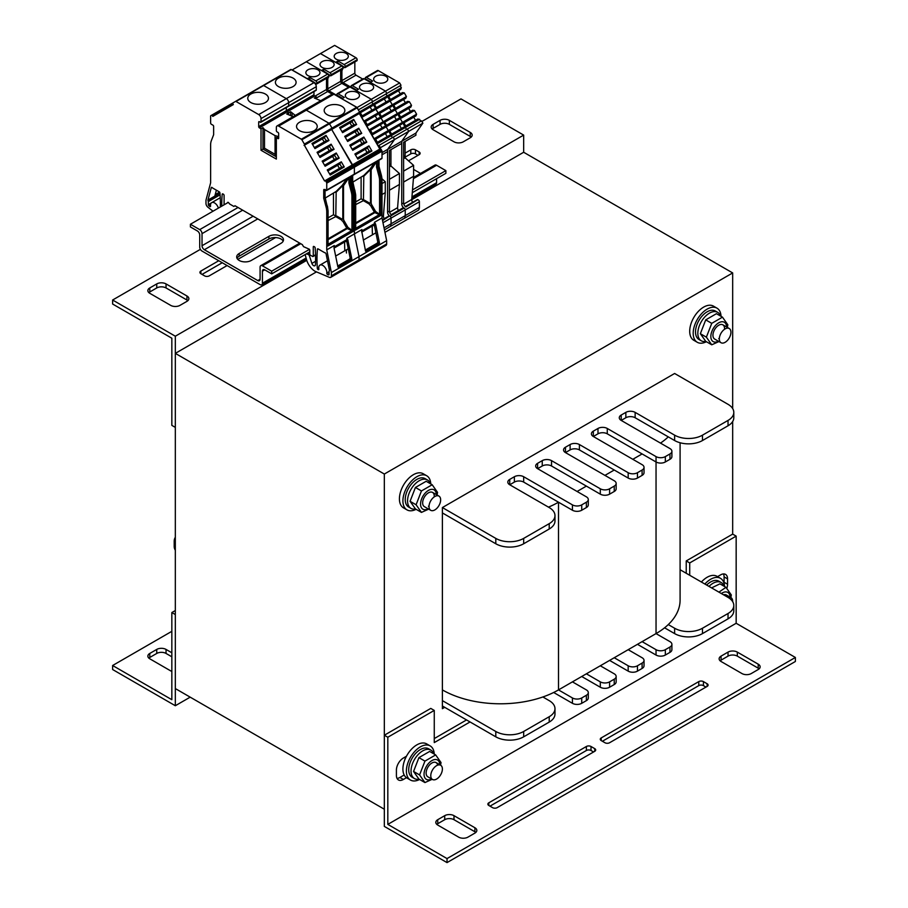 <?xml version="1.0" encoding="UTF-8"?>
<svg xmlns="http://www.w3.org/2000/svg" width="908" height="908" viewBox="0 0 908 908"><rect width="100%" height="100%" fill="white"/><g stroke="black" fill="none" stroke-linecap="round" stroke-linejoin="round"><path stroke-width="1.36" d="M689.717 575.275L689.717 562.937L736.161 536.129L732.677 534.108L732.677 421.528M732.677 408.577L732.677 272.933L384.334 474.044L384.334 809.232L175.323 688.57L175.323 353.371L316.29 271.991M404.684 760.132A13.132 7.582 -60 0 1 406.114 756.443M444.716 707.343L442.389 708.683L442.389 507.561L674.621 373.483L728.034 404.321A19.704 11.373 0 0 1 733.8 412.368A19.704 11.373 0 0 1 728.034 420.415L728.034 425.773A19.704 11.373 0 0 0 733.8 417.737L733.8 412.368M732.677 272.933L523.666 152.26L384.958 232.346M384.334 474.044L175.323 353.371M175.323 610.539L171.839 612.548L171.839 699.693L112.626 665.507L171.839 631.321M171.839 652.773L166.039 649.424A6.572 3.791 0 0 0 156.743 649.424L149.786 653.442A6.572 3.791 0 0 0 147.856 656.121A6.572 3.791 0 0 0 149.786 658.799L170.681 670.876A6.572 3.791 0 0 0 171.839 671.409M148.855 658.13A6.572 3.791 180 0 1 149.786 657.46L156.743 653.442A6.572 3.791 180 0 1 166.039 653.442L171.839 656.79M190.192 697.151L175.323 705.732L112.626 669.525L112.626 665.507M175.323 705.732L175.323 614.557L171.839 612.548M736.161 536.129L736.161 623.274L387.818 824.385L387.818 737.239L434.262 710.419L434.262 742.596L470.026 721.951M736.161 623.274L795.374 657.46L447.031 858.582L387.818 824.385M721.065 661.489L741.961 673.554A6.572 3.791 0 0 0 751.256 673.554L758.214 669.525A6.572 3.791 0 0 0 760.144 666.847A6.572 3.791 0 0 0 758.214 664.168L737.319 652.103A6.572 3.791 0 0 0 728.034 652.103L721.065 656.121A6.572 3.791 0 0 0 719.136 658.799A6.572 3.791 0 0 0 721.065 661.489M601.232 737.909A3.28 1.895 0 0 0 600.267 739.248A3.28 1.895 0 0 0 601.232 740.587L604.944 742.733A3.28 1.895 0 0 0 609.597 742.733L707.128 686.425A3.28 1.895 0 0 0 708.092 685.086A3.28 1.895 0 0 0 707.128 683.747L703.416 681.602A3.28 1.895 0 0 0 698.774 681.602L601.232 737.909L601.232 740.587M488.833 802.797A3.28 1.895 0 0 0 487.868 804.148A3.28 1.895 0 0 0 488.833 805.487L492.545 807.632A3.28 1.895 0 0 0 497.198 807.632L594.729 751.313A3.28 1.895 0 0 0 595.693 749.974A3.28 1.895 0 0 0 594.729 748.635L591.017 746.49A3.28 1.895 0 0 0 586.375 746.49L488.833 802.797L488.833 805.487M454 815.668A6.572 3.791 0 0 0 444.716 815.668L437.747 819.697A6.572 3.791 0 0 0 435.817 822.376A6.572 3.791 0 0 0 437.747 825.054L458.642 837.131A6.572 3.791 0 0 0 467.938 837.131L474.895 833.101A6.572 3.791 0 0 0 476.825 830.423A6.572 3.791 0 0 0 474.895 827.744L454 815.668L454 819.697L474.895 831.762A6.572 3.791 180 0 1 475.826 832.432M720.135 660.82A6.572 3.791 180 0 1 721.065 660.15L728.034 656.121A6.572 3.791 180 0 1 737.319 656.121L758.214 668.186A6.572 3.791 180 0 1 759.145 668.856M602.39 741.257L698.774 685.619A3.28 1.895 180 0 1 703.416 685.619L705.97 687.095M489.991 806.156L586.375 750.507A3.28 1.895 180 0 1 591.017 750.507L593.571 751.983M436.816 824.385A6.572 3.791 180 0 1 437.747 823.715L444.716 819.697A6.572 3.791 180 0 1 454 819.697M434.262 710.419L430.778 708.41L384.334 735.23L384.334 826.405L447.031 862.6L447.031 858.582M447.031 862.6L795.374 661.489L795.374 657.46M723.46 573.924A9.852 5.686 -60 0 1 724.085 576.886L724.085 582.244A9.852 5.686 -60 0 1 724.028 583.288M726.82 588.305A9.852 5.686 120 0 0 727.569 584.253L727.569 578.895A9.852 5.686 120 0 0 725.526 574.389A9.852 5.686 120 0 0 720.6 574.878L717.547 576.637M406.455 756.239L403.379 758.021A9.852 5.686 120 0 0 396.41 770.086L396.41 775.455A9.852 5.686 120 0 0 398.453 779.961A9.852 5.686 120 0 0 403.379 779.473L406.455 777.691M404.174 774.989L399.895 777.464A9.852 5.686 -60 0 1 397.023 778.406M466.542 719.942L434.262 738.579M732.677 534.108L686.232 560.928L689.717 562.937M686.232 560.928L686.232 573.266M384.334 735.23L387.818 737.239M112.626 304.032L171.839 338.219L171.839 425.375L175.323 427.384L175.323 336.21L112.626 300.015L112.626 304.032M432.174 129.061A6.572 3.791 180 0 1 433.105 128.391L440.062 124.373A6.572 3.791 180 0 1 449.358 124.373L470.253 136.438A6.572 3.791 180 0 1 471.184 137.108M405.116 157.152L410.802 153.872A3.28 1.895 180 0 1 415.455 153.872L418.009 155.347M202.03 274.409L222.233 262.741M148.855 292.637A6.572 3.791 180 0 1 149.786 291.967L156.743 287.95A6.572 3.791 180 0 1 166.039 287.95L186.934 300.015A6.572 3.791 180 0 1 187.865 300.684M433.105 129.731L454 141.807A6.572 3.791 0 0 0 463.284 141.807L470.253 137.778A6.572 3.791 0 0 0 472.183 135.099A6.572 3.791 0 0 0 470.253 132.42L449.358 120.355A6.572 3.791 0 0 0 440.062 120.355L433.105 124.373A6.572 3.791 0 0 0 431.175 127.052A6.572 3.791 0 0 0 433.105 129.731M408.498 160.829L419.167 154.678A3.28 1.895 0 0 0 420.132 153.338A3.28 1.895 0 0 0 419.167 151.988L415.455 149.843A3.28 1.895 0 0 0 410.802 149.843L405.116 153.134M218.749 260.732L200.872 271.049A3.28 1.895 0 0 0 199.908 272.389A3.28 1.895 0 0 0 200.872 273.728L204.584 275.873A3.28 1.895 0 0 0 209.226 275.873L227.113 265.556M237.782 259.393L275.578 237.578M186.934 301.354A6.572 3.791 0 0 0 188.864 298.675A6.572 3.791 0 0 0 186.934 295.985L166.039 283.92A6.572 3.791 0 0 0 156.743 283.92L149.786 287.95A6.572 3.791 0 0 0 147.856 290.628A6.572 3.791 0 0 0 149.786 293.307L170.681 305.372A6.572 3.791 0 0 0 179.966 305.372L186.934 301.354M112.626 300.015L200.384 249.337M421.891 121.456L460.969 98.893L523.666 135.099L411.744 199.715M306.734 260.346L175.323 336.21M523.666 135.099L523.666 152.26M416.102 509.309A19.704 11.373 -60 0 1 406.988 509.876L403.504 507.867A19.704 11.373 -60 0 1 403.504 485.11A19.704 11.373 -60 0 1 423.207 473.738L426.692 475.747A19.704 11.373 -60 0 1 430.755 483.93M406.988 509.876A19.704 11.373 -60 0 1 406.988 487.131A19.704 11.373 -60 0 1 426.692 475.747M419.587 779.473A19.704 11.373 -60 0 1 410.473 780.051L406.988 778.031A19.704 11.373 -60 0 1 406.988 755.286A19.704 11.373 -60 0 1 426.692 743.902L430.176 745.911A19.704 11.373 -60 0 1 434.24 754.094M410.473 780.051A19.704 11.373 -60 0 1 410.473 757.295A19.704 11.373 -60 0 1 430.176 745.911M706.39 341.714A19.704 11.373 -60 0 1 697.276 342.282L693.791 340.273A19.704 11.373 -60 0 1 693.791 317.516A19.704 11.373 -60 0 1 713.495 306.144L716.98 308.152A19.704 11.373 -60 0 1 721.043 316.336M697.276 342.282A19.704 11.373 -60 0 1 697.276 319.525A19.704 11.373 -60 0 1 716.98 308.152M701.396 582.017A19.704 11.373 -60 0 1 716.98 576.308L720.464 578.317A19.704 11.373 -60 0 1 724.527 586.5M704.88 584.026A19.704 11.373 -60 0 1 720.464 578.317M725.129 342.316A8.206 4.744 -60 0 1 721.02 342.725A8.206 4.744 -60 0 1 721.02 333.236A8.206 4.744 -60 0 1 729.237 328.503A8.206 4.744 -60 0 1 730.486 335.075A8.206 4.744 -60 0 1 725.129 342.316M434.841 496.506A8.206 4.744 120 0 0 429.473 503.736A8.206 4.744 120 0 0 430.733 510.319A8.206 4.744 120 0 0 438.95 505.574A8.206 4.744 120 0 0 438.95 496.097A8.206 4.744 120 0 0 434.841 496.506M436.578 779.075A8.206 4.744 -60 0 1 432.48 779.473A8.206 4.744 -60 0 1 432.48 769.995A8.206 4.744 -60 0 1 440.686 765.251A8.206 4.744 -60 0 1 441.946 771.834A8.206 4.744 -60 0 1 436.578 779.075M728.182 597.487A8.206 4.744 -60 0 1 730.974 597.657A8.206 4.744 -60 0 1 732.677 601.641M727.875 597.305A8.206 4.744 120 0 0 723.54 594.797M730.111 597.169A11.168 6.447 120 0 0 721.349 593.537M718.932 592.141L725.957 587.328L731.315 594.956L730.849 597.589M725.957 587.328L719.93 583.844L711.577 587.896M437.645 765.16A8.206 4.744 120 0 0 429.223 765.33A8.206 4.744 120 0 0 427.85 776.805L432.48 779.473M439.824 764.763A11.168 6.447 120 0 0 431.777 760.666A11.168 6.447 120 0 0 424.047 774.24A11.168 6.447 120 0 0 431.618 778.985M432.174 779.302L424.944 782.56L419.575 774.933L424.944 761.108L435.67 754.923L441.027 762.55L440.562 765.183M435.67 754.923L429.643 751.438L418.917 757.635L413.56 771.46L418.917 779.087L424.944 782.56M424.944 761.108L418.917 757.635M419.575 774.933L413.56 771.46M718.739 338.627A8.206 4.744 120 0 0 719.352 338.23M724.516 329.298A8.206 4.744 120 0 0 716.798 326.732A8.206 4.744 120 0 0 714.653 339.036M726.627 326.994A11.168 6.447 120 0 0 718.58 322.896A11.168 6.447 120 0 0 710.839 336.482A11.168 6.447 120 0 0 718.421 341.215M718.977 341.544L711.747 344.802L706.379 337.174L711.747 323.35L722.473 317.153L727.83 324.792L727.365 327.425M722.473 317.153L716.446 313.68L705.72 319.877L700.363 333.701L705.72 341.329L711.747 344.802M711.747 323.35L705.72 319.877M706.379 337.174L700.363 333.701M428.451 506.221A8.206 4.744 120 0 0 429.064 505.835M434.228 496.892A8.206 4.744 120 0 0 426.51 494.327A8.206 4.744 120 0 0 424.365 506.641M436.339 494.588A11.168 6.447 120 0 0 428.292 490.49A11.168 6.447 120 0 0 420.563 504.076A11.168 6.447 120 0 0 428.133 508.809M428.69 509.138L421.46 512.396L416.091 504.769L421.46 490.944L432.185 484.747L437.543 492.386L437.089 495.019M432.185 484.747L426.158 481.274L415.433 487.471L410.076 501.295L415.433 508.923L421.46 512.396M421.46 490.944L415.433 487.471M416.091 504.769L410.076 501.295M705.834 341.385A16.423 9.477 -60 0 1 701.237 340.784A16.423 9.477 -60 0 1 701.237 321.818A16.423 9.477 -60 0 1 717.66 312.341A16.423 9.477 -60 0 1 720.487 316.007M701.237 340.784L698.922 339.444A16.423 9.477 -60 0 1 698.922 320.479A16.423 9.477 -60 0 1 715.345 311.001L717.66 312.341M419.031 779.155A16.423 9.477 -60 0 1 414.434 778.542A16.423 9.477 -60 0 1 414.434 759.576A16.423 9.477 -60 0 1 430.857 750.099A16.423 9.477 -60 0 1 433.684 753.776M414.434 778.542L412.119 777.203A16.423 9.477 -60 0 1 412.119 758.237A16.423 9.477 -60 0 1 428.542 748.76L430.857 750.099M708.989 586.398A16.423 9.477 -60 0 1 721.145 582.505A16.423 9.477 -60 0 1 723.971 586.182M706.662 585.058A16.423 9.477 -60 0 1 718.818 581.165L721.145 582.505M415.546 508.979A16.423 9.477 -60 0 1 410.961 508.378A16.423 9.477 -60 0 1 410.961 489.412A16.423 9.477 -60 0 1 427.373 479.935A16.423 9.477 -60 0 1 430.199 483.601M410.961 508.378L408.634 507.039A16.423 9.477 -60 0 1 408.634 488.073A16.423 9.477 -60 0 1 425.058 478.595L427.373 479.935M577.079 491.478L586.375 486.109L600.302 494.156A6.572 3.791 0 0 0 609.597 494.156L614.239 491.478A6.572 3.791 0 0 0 616.157 488.788L616.157 483.431A6.572 3.791 0 0 0 614.239 480.752L565.468 452.593L570.111 449.914A6.572 3.791 180 0 1 579.406 449.914L628.177 478.062A6.572 3.791 0 0 0 637.461 478.062L642.104 475.383A6.572 3.791 0 0 0 644.033 472.705L644.033 467.336A6.572 3.791 0 0 0 642.104 464.658L593.333 436.498L597.986 433.82A6.572 3.791 180 0 1 607.27 433.82L656.041 461.979A6.572 3.791 0 0 0 665.326 461.979L669.968 459.3A6.572 3.791 0 0 0 671.897 456.611L671.897 451.253A6.572 3.791 0 0 0 669.968 448.575L621.208 420.415L625.85 417.737A6.572 3.791 180 0 1 635.135 417.737L674.621 440.528A19.704 11.373 0 0 0 702.486 440.528L728.034 425.773M442.389 507.561L495.802 538.399A19.704 11.373 0 0 0 523.666 538.399L549.215 523.655A19.704 11.373 0 0 0 554.981 515.608A19.704 11.373 0 0 0 549.215 507.561L509.74 484.77A6.572 3.791 180 0 1 507.81 482.091A6.572 3.791 180 0 1 509.74 479.401L514.382 476.723A6.572 3.791 180 0 1 523.666 476.723L572.437 504.882A6.572 3.791 0 0 0 581.722 504.882L586.375 502.203A6.572 3.791 0 0 0 588.293 499.514A6.572 3.791 0 0 0 586.375 496.835L537.604 468.676L542.246 465.997A6.572 3.791 180 0 1 551.531 465.997L586.375 486.109M604.944 475.383L614.239 470.026M632.819 459.3L642.104 453.932M660.502 443.104A82.106 47.398 0 0 0 668.277 436.861M548.466 507.129A82.106 47.398 0 0 0 558.499 502.203L572.437 510.239A6.572 3.791 0 0 0 581.722 510.239L586.375 507.561A6.572 3.791 0 0 0 588.293 504.882L588.293 499.514M509.74 479.401L509.74 484.77L514.382 482.091A6.572 3.791 180 0 1 523.666 482.091L558.499 502.203L558.499 689.91L572.437 697.957A6.572 3.791 0 0 0 581.722 697.957L586.375 695.267A6.572 3.791 0 0 0 588.293 692.588A6.572 3.791 0 0 0 586.375 689.91L572.437 681.863L586.375 673.815L600.302 681.863A6.572 3.791 0 0 0 609.597 681.863L614.239 679.184A6.572 3.791 0 0 0 616.157 676.505A6.572 3.791 0 0 0 614.239 673.815L600.302 665.78L614.239 657.732L628.177 665.78A6.572 3.791 0 0 0 637.461 665.78L642.104 663.09A6.572 3.791 0 0 0 644.033 660.411A6.572 3.791 0 0 0 642.104 657.732L628.177 649.685L642.104 641.638L656.041 649.685A6.572 3.791 0 0 0 665.326 649.685L669.968 647.007A6.572 3.791 0 0 0 671.897 644.328A6.572 3.791 0 0 0 669.968 641.638L656.041 633.602A82.106 47.398 0 0 0 668.277 624.579L674.621 628.234A19.704 11.373 0 0 0 702.486 628.234L728.034 613.49A19.704 11.373 0 0 0 733.8 605.443A19.704 11.373 0 0 0 728.034 597.396L680.092 569.725M442.389 700.635L495.802 731.473A19.704 11.373 0 0 0 523.666 731.473L549.215 716.718A19.704 11.373 0 0 0 554.981 708.683A19.704 11.373 0 0 0 549.215 700.635L542.87 696.969A82.106 47.398 180 0 1 442.389 689.91L442.389 512.929L495.802 543.767A19.704 11.373 0 0 0 523.666 543.767L549.215 529.012A19.704 11.373 0 0 0 554.981 520.965L554.981 515.608M621.208 415.047L621.208 420.415A6.572 3.791 180 0 1 619.279 417.737A6.572 3.791 180 0 1 621.208 415.047L625.85 412.368A6.572 3.791 180 0 1 635.135 412.368L674.621 435.159A19.704 11.373 0 0 0 702.486 435.159L728.034 420.415M593.333 431.141L593.333 436.498A6.572 3.791 180 0 1 591.414 433.82A6.572 3.791 180 0 1 593.333 431.141L597.986 428.462A6.572 3.791 180 0 1 607.27 428.462L656.041 456.611A6.572 3.791 0 0 0 665.326 456.611L669.968 453.932A6.572 3.791 0 0 0 671.897 451.253M565.468 447.224L565.468 452.593A6.572 3.791 180 0 1 563.55 449.914A6.572 3.791 180 0 1 565.468 447.224L570.111 444.545A6.572 3.791 180 0 1 579.406 444.545L628.177 472.705A6.572 3.791 0 0 0 637.461 472.705L642.104 470.026A6.572 3.791 0 0 0 644.033 467.336M537.604 463.318L537.604 468.676A6.572 3.791 180 0 1 535.675 465.997A6.572 3.791 180 0 1 537.604 463.318L542.246 460.64A6.572 3.791 180 0 1 551.531 460.64L600.302 488.788A6.572 3.791 0 0 0 609.597 488.788L614.239 486.109A6.572 3.791 0 0 0 616.157 483.431M656.041 456.611L656.041 633.591L642.104 641.638M542.87 696.969A82.106 47.398 0 0 0 558.499 689.91L572.437 681.863M600.302 665.78L586.375 673.815M628.177 649.685L614.239 657.732M680.092 442.752L680.092 600.075A82.106 47.398 180 0 1 668.277 624.579M175.323 537.298A19.704 11.373 0 0 0 174.2 541.089A19.704 11.373 0 0 0 175.323 544.879M664.577 627.803L674.621 633.602A19.704 11.373 0 0 0 702.486 633.602L728.034 618.847A19.704 11.373 0 0 0 733.8 610.8L733.8 605.443M637.461 644.328L656.041 655.054A6.572 3.791 0 0 0 665.326 655.054L669.968 652.364A6.572 3.791 0 0 0 671.897 649.685L671.897 644.328M609.597 660.411L628.177 671.137A6.572 3.791 0 0 0 637.461 671.137L642.104 668.458A6.572 3.791 0 0 0 644.033 665.78L644.033 660.411M581.722 676.505L600.302 687.231A6.572 3.791 0 0 0 609.597 687.231L614.239 684.541A6.572 3.791 0 0 0 616.157 681.863L616.157 676.505M553.676 692.486L572.437 703.314A6.572 3.791 0 0 0 581.722 703.314L586.375 700.635A6.572 3.791 0 0 0 588.293 697.957L588.293 692.588M442.389 705.993L495.802 736.831A19.704 11.373 0 0 0 523.666 736.831L549.215 722.087A19.704 11.373 0 0 0 554.981 714.04L554.981 708.683M174.2 541.089L174.2 546.446A19.704 11.373 0 0 0 175.323 550.237M283.171 241.153A8.535 4.926 0 0 0 268.916 239.008L239.19 256.169A8.535 4.926 0 0 0 237.011 258.315M239.19 253.491L268.916 236.33A8.535 4.926 180 0 1 278.223 235.263A8.535 4.926 180 0 1 283.489 239.814A8.535 4.926 180 0 1 280.992 243.299L251.266 260.46A8.535 4.926 180 0 1 241.959 261.527A8.535 4.926 180 0 1 236.693 256.975A8.535 4.926 180 0 1 239.19 253.491L239.19 256.169M260.085 279.233L260.085 267.168A3.28 1.895 60 0 1 260.766 265.658A3.28 1.895 60 0 1 262.412 265.817L271.696 271.186L271.696 273.864L264.739 269.846A3.28 1.895 -120 0 0 263.093 269.687A3.28 1.895 -120 0 0 262.412 271.186L262.412 283.251A3.28 1.895 60 0 1 261.731 284.76A3.28 1.895 60 0 1 260.085 284.59L202.03 251.073A3.28 1.895 60 0 1 199.715 247.055L199.715 234.99A3.28 1.895 -120 0 0 197.388 230.961L190.419 226.943L190.419 224.253L199.715 229.622A3.28 1.895 60 0 1 202.03 233.64L202.03 245.716A3.28 1.895 -120 0 0 204.357 249.734L257.77 280.572A3.28 1.895 -120 0 0 259.404 280.731A3.28 1.895 -120 0 0 260.085 279.233L257.77 280.572M413.594 169.421L420.529 173.428M190.419 224.253L227.579 202.802A0.987 0.568 -120 0 1 228.623 202.711L229.667 204.016L233.844 206.422L235.013 205.753L302.353 244.638L303.51 246.647L308.743 248.974A0.987 0.568 60 0 1 309.787 250.268L309.787 254.024A0.987 0.568 60 0 0 310.479 255.227L312.568 256.442A0.987 0.568 -120 0 0 313.271 256.033L313.271 246.919A0.987 0.568 60 0 1 313.964 246.511L314.474 246.806A0.987 0.568 60 0 1 315.167 247.941A131.365 75.841 60 0 1 315.428 264.671A2.622 1.521 60 0 1 314.894 265.749A2.622 1.521 60 0 1 311.887 263.411L309.435 255.92A1.646 0.953 -120 0 0 308.084 254.41L306.257 253.922M436.578 178.672L436.578 182.701A3.28 1.895 60 0 1 435.908 184.199L411.869 198.08M271.696 273.864L309.787 251.879M412.289 192.7L445.873 173.314L445.873 170.625L412.516 189.886M271.696 271.186L309.446 249.394M413.492 177.48L434.943 165.097A3.28 1.895 60 0 1 436.578 165.267L445.873 170.625M292.024 70.007L334.632 45.4L356.004 57.737A1.646 0.953 60 0 1 357.162 59.746L357.162 60.28A0.987 0.568 60 0 1 356.957 60.734L345.006 67.635L342.929 67.43M362.712 79.041L356.004 75.16A1.646 0.953 60 0 1 354.835 73.151L354.835 61.96M377.422 142.318L389.43 135.383L391.234 135.667L392.381 137.664L371.849 102.105L372.677 101.639L371.327 99.301L356.163 90.539L358.49 89.2L352.281 85.624A1.646 0.953 -120 0 0 351.464 85.545L363.302 78.701A1.646 0.953 60 0 1 364.131 78.78L385.491 91.118L370.328 82.367L372.655 81.028L366.446 77.441A1.646 0.953 -120 0 0 365.629 77.362L377.467 70.529A1.646 0.953 60 0 1 378.296 70.608L399.656 82.946L401.007 85.273L386.842 93.456L385.491 91.118L399.656 82.946M388.669 96.384L400.678 89.449L401.336 87.747L400.19 85.749L386.025 93.933L386.842 93.456L385.491 91.118L371.327 99.301L349.966 86.964L338.116 93.796A1.646 0.953 -120 0 0 337.299 93.717A1.646 0.953 -120 0 0 336.959 94.477L336.959 95.011A0.987 0.568 -120 0 0 336.97 95.136L342.588 98.382M400.269 93.853L398.464 90.732M393.766 105.192L405.774 98.268L406.421 96.554L404.287 92.866L402.482 92.582L390.485 99.505M405.354 102.672L403.549 99.54M398.85 114.011L410.859 107.087L411.517 105.373L409.383 101.673L407.579 101.39L395.57 108.324M410.45 111.491L408.645 108.358M403.946 122.83L415.955 115.895L416.602 114.192L414.468 110.492L412.663 110.209L400.666 117.143M415.535 120.31L413.73 117.177M420.71 121.309L419.564 119.311L417.759 119.027L405.751 125.962M422.878 123.159L421.528 120.832L407.363 129.004L408.714 131.342L422.878 123.159L415.909 133.079L401.745 141.251L408.714 131.342L407.363 129.004L393.198 137.187L394.549 139.526L408.714 131.342L401.745 141.251L387.58 149.434L394.549 139.526L393.198 137.187L378.216 145.836L359.489 113.409M417.169 199.839A0.987 0.568 60 0 1 417.85 199.635L405.933 206.967A3.28 1.895 60 0 1 403.606 202.938L403.606 142.34L415.909 135.235L415.909 133.079M412.607 202.314A3.28 1.895 60 0 1 411.755 199.499L413.594 176.288L413.594 165.347L405.116 157.822L405.116 141.466M418.35 199.919A1.476 0.851 60 0 1 419.394 201.735L419.394 207.444A6.572 3.791 60 0 1 418.043 210.452L403.867 218.635A6.572 3.791 60 0 1 402.914 218.93M384.039 227.863L405.229 215.627A6.572 3.791 60 0 1 403.867 218.635A6.572 3.791 60 0 0 405.229 215.627L405.229 209.918L419.394 201.735M404.071 208.034A3.28 1.895 60 0 1 401.745 204.016L401.745 141.251L401.745 143.407L389.441 150.512L389.441 211.121A3.28 1.895 60 0 0 391.768 215.139L390.02 216.286A1.476 0.851 60 0 1 391.064 218.09L391.064 223.799A6.572 3.791 60 0 1 389.702 226.807A6.572 3.791 60 0 0 391.064 223.799L391.064 218.09A1.476 0.851 60 0 0 390.02 216.286L404.185 208.102A1.476 0.851 60 0 1 405.229 209.918A1.476 0.851 60 0 0 404.185 208.102L391.405 214.901M391.586 134.134L403.595 127.211L405.399 127.495L406.546 129.481L386.025 93.933L358.331 109.913L357.162 107.473L371.327 99.301L372.677 101.639L386.842 93.456M292.138 69.939L307.301 78.69L309.628 77.35L315.825 80.925L327.663 74.093L306.302 61.755L321.466 70.518L323.793 69.167L329.99 72.753L341.828 65.909L320.467 53.583L335.631 62.334L337.958 60.995L344.155 64.57L356.004 57.737M385.73 82.004A7.06 4.075 0 0 0 387.795 79.121A7.06 4.075 0 0 0 380.736 75.046A7.06 4.075 0 0 0 373.676 79.121A7.06 4.075 0 0 0 378.034 82.889A7.06 4.075 0 0 0 385.73 82.004M346.243 59.213A7.06 4.075 0 0 0 348.309 56.33A7.06 4.075 0 0 0 341.249 52.255A7.06 4.075 0 0 0 334.189 56.33A7.06 4.075 0 0 0 338.548 60.098A7.06 4.075 0 0 0 346.243 59.213M365.629 77.362A1.646 0.953 -120 0 0 365.288 78.111L365.288 78.656A0.987 0.568 -120 0 0 365.3 78.78L370.918 82.026M356.004 75.16L343.065 82.628L351.146 87.304M343.065 82.628A1.646 0.953 60 0 1 341.907 80.619L341.907 71.233L340.67 70.529M337.367 63.333L337.958 60.995M338.003 63.696L337.958 62.992L345.006 67.635M345.312 67.237A0.987 0.568 60 0 0 345.312 67.124L345.312 66.579A1.646 0.953 -120 0 0 344.155 64.57M342.327 69.178L341.907 71.233M342.849 67.181L343.53 67.079M365.3 78.78L365.459 79.552M404.287 92.866L391.053 100.504L388.102 95.385L401.336 87.747M419.564 119.311L406.33 126.95L403.368 121.831L416.602 114.192M414.468 110.492L401.234 118.131L398.283 113.023L411.517 105.373M409.383 101.673L396.149 109.323L393.187 104.204L406.421 96.554M413.594 176.288L403.606 182.054M413.594 165.347L403.606 171.113M403.606 157.027L405.104 157.833L403.606 158.696M404.741 157.459L403.606 155.416M341.828 65.909A1.646 0.953 60 0 1 342.997 67.93L342.997 68.463A0.987 0.568 60 0 1 342.793 68.917L330.841 75.807L328.764 75.602M348.547 87.225L341.828 83.343A1.646 0.953 60 0 1 340.67 81.334L340.67 70.132M374.505 104.556L386.513 97.621L387.171 95.919L386.025 93.933M386.104 102.037L384.3 98.904M379.601 113.375L391.598 106.44L392.256 104.738L390.122 101.038L388.318 100.754L376.309 107.689M391.189 110.855L389.384 107.723M384.686 122.194L396.694 115.259L397.352 113.557L395.218 109.857L393.414 109.573L381.405 116.508M396.285 119.674L394.481 116.542M389.782 131.013L401.779 124.078L402.437 122.376L400.303 118.676L398.499 118.392L386.49 125.315M401.37 128.482L399.565 125.361M389.441 165.211L390.939 166.005L390.951 149.65M389.441 166.868L390.939 166.005L399.429 173.519L389.441 179.285M398.442 210.497A3.28 1.895 60 0 1 397.591 207.682L399.429 184.46L399.429 173.519M403.004 208.023A0.987 0.568 60 0 1 403.674 207.807M419.394 207.444L405.229 215.627L405.229 209.918L382.994 222.755M384.447 229.849L389.702 226.807A6.572 3.791 60 0 1 388.749 227.102M389.907 216.218A3.28 1.895 60 0 1 387.58 212.188L387.58 149.434L394.549 139.526L380.384 147.698L379.033 145.359M371.554 90.176A7.06 4.075 0 0 0 373.631 87.304A7.06 4.075 0 0 0 366.571 83.218A7.06 4.075 0 0 0 359.5 87.304A7.06 4.075 0 0 0 363.858 91.061A7.06 4.075 0 0 0 371.554 90.176M332.078 67.385A7.06 4.075 0 0 0 334.144 64.502A7.06 4.075 0 0 0 327.084 60.427A7.06 4.075 0 0 0 320.025 64.502A7.06 4.075 0 0 0 324.383 68.27A7.06 4.075 0 0 0 332.078 67.385M351.464 85.545A1.646 0.953 -120 0 0 351.124 86.294L351.124 86.828A0.987 0.568 -120 0 0 351.135 86.952L356.753 90.198M341.828 83.343L328.9 90.811L336.981 95.476M328.9 90.811A1.646 0.953 60 0 1 327.743 88.802L327.743 79.416L326.505 78.701M323.203 71.516L323.793 69.167M323.838 71.88L323.793 71.176L330.841 75.807M331.148 75.421A0.987 0.568 60 0 0 331.148 75.296L331.148 74.762A1.646 0.953 -120 0 0 329.99 72.753M328.163 77.362L327.743 79.416M328.673 75.353L329.366 75.251M351.135 86.952L351.294 87.736M390.122 101.038L376.888 108.676L373.937 103.557L387.171 95.919M405.399 127.495L392.165 135.133L389.203 130.014L402.437 122.376M400.303 118.676L387.069 126.314L384.118 121.195L397.352 113.557M395.218 109.857L381.984 117.495L379.022 112.376L392.256 104.738M399.429 184.46L389.441 190.226M390.576 165.642L389.441 163.599M327.663 74.093A1.646 0.953 60 0 1 328.832 76.102L328.832 76.635A0.987 0.568 60 0 1 328.628 77.089L316.676 83.99L314.997 83.547M332.158 94.114L327.663 91.526A1.646 0.953 60 0 1 326.505 89.506L326.505 78.315M337.299 93.717L349.137 86.884A1.646 0.953 60 0 1 349.966 86.964M360.34 112.74L372.348 105.805L373.006 104.102L371.849 102.105M371.94 110.209L370.135 107.087M365.436 121.558L377.433 114.624L378.091 112.921L375.957 109.221L374.153 108.937L362.144 115.861M377.024 119.027L375.22 115.906M370.521 130.366L382.529 123.443L383.187 121.729L381.054 118.04L379.249 117.756L367.241 124.68M382.12 127.846L380.316 124.714M375.617 139.185L387.614 132.262L388.272 130.548L386.138 126.848L384.334 126.564L372.325 133.499M387.205 136.665L385.401 133.533M382.007 154.803L387.58 151.591L387.58 149.434L382.007 152.646M381.962 178.774L385.264 181.702L382.007 183.575M384.277 218.68A3.28 1.895 60 0 1 383.426 215.854L385.264 192.644L385.264 181.702M388.84 216.195A0.987 0.568 60 0 1 389.509 215.991L382.438 220.077M382.552 220.599L389.509 215.991M379.658 148.742L380.384 147.698M341.998 98.858L357.162 107.473M341.998 98.722L344.314 97.383L338.116 93.796M357.389 98.359A7.06 4.075 0 0 0 359.466 95.476A7.06 4.075 0 0 0 352.395 91.402A7.06 4.075 0 0 0 345.335 95.476A7.06 4.075 0 0 0 349.694 99.244A7.06 4.075 0 0 0 357.389 98.359M317.914 75.568A7.06 4.075 0 0 0 319.979 72.685A7.06 4.075 0 0 0 312.919 68.611A7.06 4.075 0 0 0 305.86 72.685A7.06 4.075 0 0 0 310.218 76.454A7.06 4.075 0 0 0 317.914 75.568M308.913 79.756L309.628 79.348L309.628 77.35M309.673 80.199L309.628 79.348L316.676 83.99M316.971 83.593A0.987 0.568 60 0 0 316.983 83.479L316.983 82.946A1.646 0.953 -120 0 0 315.825 80.925M336.97 95.136L337.288 96.135M358.512 109.811L372.677 101.639M375.957 109.221L362.723 116.86L359.772 111.741L373.006 104.102M391.234 135.667L377.989 143.305L375.038 138.198L388.272 130.548M386.138 126.848L372.904 134.498L369.953 129.379L383.187 121.729M381.054 118.04L367.808 125.679L364.857 120.56L378.091 112.921M385.264 192.644L382.007 194.516M352.894 182.077L363.813 175.448L363.427 200.123L361.112 198.784L355.709 201.905M361.112 198.784L361.112 177.332M290.776 69.519L263.138 85.477A0.987 0.568 60 0 1 263.626 85.522A0.987 0.568 -120 0 0 263.138 85.477L290.776 69.519A0.987 0.568 60 0 1 291.264 69.564L313.964 82.673A3.28 1.895 60 0 1 316.29 86.691L316.29 89.915A0.987 0.568 60 0 1 316.086 90.369L288.449 106.315A0.987 0.568 -120 0 0 288.653 105.873L288.653 102.649A3.28 1.895 -120 0 0 286.326 98.632A3.28 1.895 60 0 1 288.653 102.649L288.653 105.873A0.987 0.568 60 0 1 288.449 106.315A0.987 0.568 -120 0 1 287.961 106.27M313.964 91.583L313.964 94.738A0.987 0.568 -120 0 0 314.667 95.942L316.29 96.884L316.29 98.552M381.156 149.434A0.987 0.568 60 0 0 380.168 148.867L324.565 180.964L304.373 145.223A0.987 0.568 -120 0 0 304.373 144.088L301.865 139.741A0.987 0.568 -120 0 0 301.365 139.219L329.002 123.261A0.987 0.568 60 0 1 329.502 123.783L332.01 128.13A0.987 0.568 60 0 1 332.01 129.265A0.987 0.568 -120 0 0 332.01 128.13L329.502 123.783A0.987 0.568 -120 0 0 329.002 123.261L306.302 110.163A3.28 1.895 -120 0 0 304.657 109.993L332.294 94.046A3.28 1.895 60 0 1 333.94 94.205L356.64 107.314A0.987 0.568 60 0 1 357.128 107.825L359.647 112.172A0.987 0.568 60 0 1 359.647 113.318L331.681 129.458L352.531 164.825A0.987 0.568 60 0 1 353.518 165.392L354.165 166.516L353.518 165.392A0.987 0.568 -120 0 0 352.531 164.825L324.894 180.783A0.987 0.568 -120 0 1 325.881 181.35L326.539 182.474L354.165 166.516A0.987 0.568 60 0 1 354.37 167.208A0.987 0.568 -120 0 0 354.165 166.516L381.803 150.569L381.156 149.434L325.881 181.35M304.044 145.416L359.318 113.5L379.839 149.06M381.803 150.569A0.987 0.568 60 0 1 382.007 151.25L382.007 158.162A0.987 0.568 60 0 1 381.803 158.605L354.165 174.563A0.987 0.568 -120 0 0 354.37 174.109L354.37 167.208L354.37 174.109A0.987 0.568 60 0 1 354.165 174.563L326.539 190.521A0.987 0.568 -120 0 0 326.744 190.067L326.744 183.166A0.987 0.568 -120 0 0 326.539 182.474M378.988 160.239L378.988 166.334L381.303 175.028A16.423 9.477 60 0 1 382.007 180.022L382.007 217.954L386.649 240.654L386.649 243.946A3.28 1.895 60 0 1 385.968 245.444L358.342 261.402A3.28 1.895 -120 0 0 359.023 259.904A3.28 1.895 60 0 1 358.342 261.402L330.705 277.36A3.28 1.895 -120 0 0 331.386 275.85L331.386 272.559L386.649 240.654M363.302 240.087L375.186 233.231A5.743 3.314 60 0 1 375.935 232.97M372.473 234.797A131.365 75.841 60 0 1 372.257 226.035M293.091 116.678L286.678 113.977L288.653 112.842L288.653 114.51L288.653 112.842L287.03 111.9A0.987 0.568 60 0 1 286.326 110.697L286.326 107.541L286.326 110.697A0.987 0.568 -120 0 0 287.03 111.9L288.653 112.842L290.628 111.695L295.293 115.407M316.29 96.884L314.316 98.03L320.728 100.72M278.438 86.566A10.34 5.97 180 0 1 275.408 82.333A10.34 5.97 180 0 1 285.748 76.363A10.34 5.97 180 0 1 296.099 82.333A10.34 5.97 180 0 1 289.709 87.86A10.34 5.97 180 0 1 278.438 86.566M291.264 69.564L263.626 85.522L286.326 98.632L258.701 114.578L235.989 101.48A0.987 0.568 -120 0 0 235.501 101.424L232.993 102.876A0.987 0.568 -120 0 0 232.993 104.011L233.322 104.579L212.79 116.428L212.461 115.861A0.987 0.568 -120 0 0 211.485 115.293L232.981 102.888M346.481 253.026A5.743 3.314 60 0 1 347.548 249.178A5.743 3.314 60 0 1 348.297 248.928A5.743 3.314 60 0 0 347.548 249.178L348.275 248.769M365.334 250.041L376.99 243.321A0.987 0.568 60 0 1 376.99 243.321L377.807 242.277A0.987 0.692 105 0 0 377.785 241.993A1.975 1.135 60 0 1 378.182 242.164L379.101 242.697A1.975 1.135 60 0 1 379.465 242.958L379.079 244.888L366.537 252.129L365.527 251.005L361.634 230.836L361.917 229.554L361.917 230.893L374.459 223.652L374.459 222.312L382.007 217.954M372.904 225.286L374.459 225.786A0.987 0.568 60 0 1 374.505 225.956L377.785 241.993M374.459 222.312L375.719 224.628L379.465 242.958M365.391 250.347L377.478 243.367L378.409 243.9L365.867 251.141A0.987 0.568 60 0 1 366.537 252.129L365.527 251.005M334.065 248.088L346.141 241.119A3.28 1.895 -120 0 0 346.822 239.61L346.822 238.271L354.37 233.912L354.37 195.98L354.37 233.912L361.917 229.554M386.649 243.946L359.023 259.904L359.023 256.612L354.37 233.912L359.023 256.612L359.023 259.904L331.386 275.85M344.836 250.744A131.365 75.841 60 0 1 344.631 241.993A131.365 75.841 60 0 0 344.836 250.744M356.628 124.532L342.577 132.647L339.626 127.529L353.666 119.413L356.628 124.532L354.006 124.725L341.998 131.649M357.843 159.093L354.892 153.985L368.943 145.87L371.894 150.989L357.843 159.093M352.758 150.285L349.807 145.167L363.847 137.051L366.809 142.17L352.758 150.285M347.662 141.466L344.711 136.348L358.762 128.232L361.713 133.351L347.662 141.466M355.471 154.973L367.468 148.049L369.284 151.171L371.894 150.989M368.943 145.87L367.138 148.231M357.275 158.106L369.284 151.171M365.254 149.321L367.059 152.453M366.809 142.17L364.187 142.352L352.179 149.287M360.17 140.502L361.974 143.634M362.054 139.412L364.187 142.352M350.375 146.154L362.383 139.23L363.847 137.051M361.713 133.351L359.103 133.544L347.094 140.468M355.073 131.694L356.878 134.815M356.957 130.604L359.103 133.544M345.29 137.346L357.287 130.412L358.762 128.232M349.989 122.875L351.793 125.996M351.873 121.785L354.006 124.725M340.194 128.527L352.202 121.593L353.666 119.413M341.828 106.27A10.34 5.97 0 0 0 330.557 104.976A10.34 5.97 0 0 0 324.179 110.492A10.34 5.97 0 0 0 334.519 116.462A10.34 5.97 0 0 0 344.858 110.492A10.34 5.97 0 0 0 341.828 106.27M355.709 204.584L364.414 200.123L369.965 203.324A0.987 0.987 0 0 0 369.965 205.038A0.987 0.987 0 0 0 371.44 204.175A0.987 0.987 0 0 0 369.965 203.324M363.427 200.123L364.414 200.123M363.427 176.617L370.453 169.592L369.851 169.41L374.459 162.85M370.453 203.199L370.453 169.592L371.156 169.762A0.987 0.772 35.1 0 0 369.851 169.41L363.813 175.448M355.709 223.686L374.868 212.631L380.963 215.344L380.963 180.624A16.423 9.477 -120 0 0 380.259 175.63L377.944 166.936L378.988 166.334M355.709 227.84L355.414 195.379L354.37 195.98A16.423 9.477 -120 0 0 353.677 190.986L351.351 182.292L351.351 176.186L351.351 182.292L353.677 190.986A16.423 9.477 60 0 1 354.37 195.98L353.326 196.582A16.423 9.477 -120 0 0 352.633 191.588L350.306 182.894L352.679 181.271M371.44 204.266L375.56 211.416L380.963 215.344L355.414 230.087L355.414 227.681M355.709 228.158A0.987 0.568 120 0 0 356.118 228.078L378.874 214.935A0.987 0.568 120 0 0 379.567 213.732L379.567 180.624A15.436 8.91 -120 0 0 378.908 175.936L376.548 167.083L377.944 166.936L377.944 160.841M371.156 203.483L371.156 169.762L376.718 161.545M357.105 261.436A3.28 1.895 -120 0 0 358.342 261.402M292.149 116.133L292.149 113.579M290.628 111.695L290.628 115.259M355.709 228.555L355.709 194.97L354.756 189.874M325.257 198.023L336.176 191.406L335.801 216.081L333.474 214.742L328.072 217.852M333.474 214.742L333.474 193.291M235.989 101.48L263.626 85.522L286.326 98.632L313.964 82.673M301.365 139.219L278.665 126.11A3.28 1.895 -120 0 0 277.031 125.951L304.657 109.993A3.28 1.895 60 0 1 306.302 110.163L333.94 94.205M356.64 107.314L329.002 123.261L306.302 110.163L278.665 126.11M331.681 129.458L352.202 165.006M277.031 125.951A3.28 1.895 -120 0 0 276.35 127.449L276.35 130.673A0.987 0.568 -120 0 0 277.042 131.876L277.973 132.42A0.987 0.568 60 0 1 278.665 133.624L278.665 138.186A0.987 0.568 60 0 1 277.973 138.583L276.35 137.641L278.325 136.506L275.056 135.621L264.512 129.538L262.991 127.653L262.991 149.105L264.512 148.231L275.056 154.315L275.056 135.621M262.991 127.653L261.016 128.8L259.393 127.858A0.987 0.568 60 0 1 258.701 126.655L258.701 122.092A0.987 0.568 60 0 1 259.393 121.695L260.324 122.228A0.987 0.568 -120 0 0 261.016 121.82L261.016 118.608A3.28 1.895 -120 0 0 258.701 114.578M211.485 115.293L210.826 115.668A0.987 0.568 -120 0 0 210.622 116.122L210.622 123.034A0.987 0.568 -120 0 0 211.326 124.237L212.949 125.179A0.987 0.568 60 0 1 213.641 126.382L213.641 134.69L211.326 140.717A16.423 9.477 -120 0 0 210.622 144.894L210.622 182.826L205.98 200.169L205.98 203.449A3.28 1.895 -120 0 0 207.898 207.206L213.028 211.212M250.801 102.513A10.34 5.97 180 0 1 247.771 98.291A10.34 5.97 180 0 1 258.11 92.321A10.34 5.97 180 0 1 268.462 98.291A10.34 5.97 180 0 1 262.072 103.807A10.34 5.97 180 0 1 250.801 102.513M263.138 85.477L235.501 101.424L263.138 85.477M318.844 268.984A5.743 3.314 60 0 1 319.922 265.136A5.743 3.314 60 0 1 324.621 266.986A5.743 3.314 60 0 1 326.812 273.138A0.987 0.568 60 0 0 327.618 274.522L328.48 274.84A0.987 0.568 60 0 0 329.059 274.386L329.059 271.322A0.987 0.568 -120 0 1 329.252 270.879A0.987 0.568 60 0 0 329.422 270.209L326.086 253.911A0.987 0.568 60 0 0 325.178 252.844A3.28 1.895 -120 0 1 324.417 252.549L318.106 248.906A0.987 0.568 60 0 0 317.414 249.235A131.365 75.841 60 0 0 317.312 268.359A0.987 0.568 60 0 0 318.004 269.494L318.175 269.597A0.987 0.568 60 0 0 318.844 268.984M337.697 265.999L349.353 259.268A0.987 0.568 60 0 1 349.353 259.268L350.17 258.235A0.987 0.692 105 0 0 350.147 257.951A1.975 1.135 60 0 1 350.545 258.11L351.464 258.644A1.975 1.135 60 0 1 351.827 258.916L351.441 260.834L338.9 268.076L337.901 266.952L334.144 248.622L334.292 245.512L334.292 246.851L346.822 239.61A0.987 0.568 0 0 1 347.719 239.451L351.827 258.916M345.267 241.244L346.822 241.744A0.987 0.568 60 0 1 346.867 241.914L350.147 257.951M337.765 266.294L349.841 259.325L350.772 259.858L338.23 267.1A0.987 0.568 60 0 1 338.9 268.076L337.901 266.952M331.386 272.559L326.744 249.87L334.292 245.512M346.822 238.271L347.719 239.451M326.744 249.87L326.744 211.927A16.423 9.477 -120 0 0 326.04 206.945L323.725 198.25L323.725 189.931A0.987 0.568 60 0 1 324.417 189.534L326.04 190.476A0.987 0.568 -120 0 0 326.539 190.521M328.991 140.49L314.94 148.606L311.989 143.487L326.04 135.371L328.991 140.49L326.369 140.672L314.372 147.607M330.217 175.051L327.255 169.932L341.306 161.828L344.257 166.947L330.217 175.051M325.121 166.232L322.17 161.113L336.221 153.009L339.172 158.128L325.121 166.232M320.036 157.424L317.074 152.306L331.125 144.19L334.076 149.309L320.036 157.424M327.833 170.931L339.842 163.996L341.646 167.129L344.257 166.947M341.306 161.828L339.513 164.189M329.638 174.064L341.646 167.129M337.617 165.279L339.422 168.411M339.172 158.128L336.55 158.31L324.553 165.245M332.532 156.46L334.337 159.592M334.416 155.37L336.55 158.31M322.737 162.112L334.746 155.177L336.221 153.009M334.076 149.309L331.465 149.491L319.457 156.426M327.436 147.641L329.241 150.773M329.332 146.551L331.465 149.491M317.652 153.293L329.661 146.37L331.125 144.19M322.351 138.833L324.156 141.954M324.235 137.732L326.369 140.672M312.556 144.474L324.565 137.551L326.04 135.371M332.01 129.265L359.647 113.318M314.202 122.228A10.34 5.97 0 0 0 302.92 120.934A10.34 5.97 0 0 0 296.541 126.45A10.34 5.97 0 0 0 306.881 132.42A10.34 5.97 0 0 0 317.233 126.45A10.34 5.97 0 0 0 314.202 122.228M324.86 190.816L325.268 189.488M328.072 220.542L336.777 216.081L342.327 219.282A0.987 0.987 0 0 0 342.327 220.984A0.987 0.987 0 0 0 343.803 220.133A0.987 0.987 0 0 0 342.327 219.282M335.801 216.081L336.777 216.081M335.801 192.564L342.815 185.55L342.214 185.368L346.822 178.808M342.815 219.146L342.815 185.55L343.519 185.709A0.987 0.772 35.1 0 0 342.214 185.368L336.176 191.406M328.072 239.644L347.231 228.578L353.326 231.302L353.326 196.582A0.987 0.568 0 0 1 351.941 196.582A15.436 8.91 -120 0 0 351.283 191.894L348.922 183.041L350.306 182.894L350.306 176.788M328.072 243.798L327.788 211.326L326.744 211.927M343.803 220.224L347.923 227.375L353.326 231.302L327.788 246.045L327.788 243.628M343.519 219.441L343.519 185.709L349.081 177.503M324.769 191.974L324.769 197.649L323.725 198.25M324.655 191.009L324.894 189.806M305.281 254.478A1.646 0.953 -120 0 0 305.304 255.057A6.572 3.791 -120 0 0 305.417 255.557L306.405 259.223A13.132 7.582 60 0 0 315.133 271.322L329.468 277.383A3.28 1.895 -120 0 0 330.705 277.36M220.088 194.8L208.307 201.599A0.987 0.568 -120 0 0 208.114 200.929A0.987 0.568 60 0 1 207.943 200.078L211.28 187.638A0.987 0.568 60 0 1 212.188 187.604A3.28 1.895 -120 0 0 212.949 188.194L219.259 191.838A0.987 0.568 60 0 1 219.952 192.961A131.365 75.841 -120 0 1 220.326 206.99M218.363 208.125A5.743 3.314 -120 0 0 211.7 202.654A5.743 3.314 -120 0 0 210.554 206.025A0.987 0.568 60 0 1 209.748 206.468L210.554 206.002M208.307 201.599L208.307 204.663A0.987 0.568 60 0 0 208.874 205.787L209.748 206.468M224.128 204.799A0.987 0.568 -120 0 1 224.094 204.55L224.094 195.436A0.987 0.568 60 0 0 223.402 194.221L222.891 193.937A0.987 0.568 60 0 0 222.199 194.267A131.365 75.841 -120 0 0 221.79 206.15M328.072 244.502L328.072 210.928A0.987 0.568 -0 0 1 327.788 211.326A16.423 9.477 -120 0 0 327.084 206.343L325.041 197.229M261.016 128.8L261.016 150.251L262.991 149.105L276.35 156.823M276.35 155.756L275.056 154.315M261.016 150.251L276.35 159.093L276.35 137.641M264.512 148.231L264.512 129.538M216.388 190.181L214.833 196.105L207.943 200.078M208.114 200.929L215.661 196.582L214.833 196.105L215.661 196.582A0.987 0.568 -120 0 0 215.151 196.037L214.867 195.867M166.039 653.442L166.039 649.424M156.743 653.442L156.743 649.424M149.786 657.46L149.786 653.442M758.214 668.186L758.214 664.168M737.319 656.121L737.319 652.103M728.034 656.121L728.034 652.103M721.065 660.15L721.065 656.121M707.128 686.425L707.128 683.747M703.416 685.619L703.416 681.602M698.774 685.619L698.774 681.602M594.729 751.313L594.729 748.635M591.017 750.507L591.017 746.49M586.375 750.507L586.375 746.49M444.716 819.697L444.716 815.668M437.747 823.715L437.747 819.697M474.895 831.762L474.895 827.744M724.085 582.244L727.569 584.253M724.085 576.886L727.569 578.895M399.895 777.464L403.379 779.473M433.105 124.373L433.105 128.391M440.062 120.355L440.062 124.373M449.358 120.355L449.358 124.373M470.253 132.42L470.253 136.438M410.802 149.843L410.802 153.872M415.455 149.843L415.455 153.872M419.167 151.988L419.167 154.678M200.872 271.049L200.872 273.728M186.934 295.985L186.934 300.015M149.786 287.95L149.786 291.967M156.743 283.92L156.743 287.95M166.039 283.92L166.039 287.95M702.486 435.159L702.486 440.528M674.621 435.159L674.621 440.528M635.135 412.368L635.135 417.737M625.85 412.368L625.85 417.737M669.968 453.932L669.968 459.3M665.326 456.611L665.326 461.979M607.27 428.462L607.27 433.82M597.986 428.462L597.986 433.82M642.104 470.026L642.104 475.383M637.461 472.705L637.461 478.062M628.177 472.705L628.177 478.062M579.406 444.545L579.406 449.914M570.111 444.545L570.111 449.914M614.239 486.109L614.239 491.478M609.597 488.788L609.597 494.156M600.302 488.788L600.302 494.156M551.531 460.64L551.531 465.997M542.246 460.64L542.246 465.997M586.375 502.203L586.375 507.561M581.722 504.882L581.722 510.239M572.437 504.882L572.437 510.239M523.666 476.723L523.666 482.091M514.382 476.723L514.382 482.091M549.215 523.655L549.215 529.012M523.666 538.399L523.666 543.767M495.802 538.399L495.802 543.767M728.034 618.847L728.034 613.49M702.486 633.602L702.486 628.234M674.621 633.602L674.621 628.234M669.968 652.364L669.968 647.007M665.326 655.054L665.326 649.685M656.041 655.054L656.041 649.685M642.104 668.458L642.104 663.09M637.461 671.137L637.461 665.78M628.177 671.137L628.177 665.78M614.239 684.541L614.239 679.184M609.597 687.231L609.597 681.863M600.302 687.231L600.302 681.863M586.375 700.635L586.375 695.267M581.722 703.314L581.722 697.957M572.437 703.314L572.437 697.957M549.215 722.087L549.215 716.718M523.666 736.831L523.666 731.473M495.802 736.831L495.802 731.473M268.916 236.33L268.916 239.008M204.357 249.734L257.77 218.896M202.03 245.716L253.128 216.218M202.03 233.64L242.674 210.179M199.715 229.622L238.032 207.501M262.412 283.251L306.087 258.042M411.96 196.911L436.578 182.701M262.412 271.186L264.739 269.846M262.412 265.817L300.73 243.696M413.401 178.649L436.578 165.267M378.296 70.608L366.446 77.441M345.312 66.579L357.162 59.746M345.312 67.124L357.162 60.28M354.835 73.151L341.907 80.619M403.606 202.938L401.745 204.016M417.85 199.635L405.57 206.718M411.755 199.499L403.788 204.096M364.131 78.78L352.281 85.624M331.148 74.762L342.997 67.93M331.148 75.296L342.997 68.463M340.67 81.334L327.743 88.802M389.441 211.121L387.58 212.188M397.591 207.682L389.623 212.279M316.983 82.946L328.832 76.102M316.983 83.479L328.832 76.635M326.505 89.506L315.008 96.146M327.663 91.526L316.29 98.087M383.426 215.854L382.007 216.672M259.393 127.858L314.667 95.942M258.701 126.655L313.964 94.738M376.99 243.321A0.987 0.568 60 0 1 377.478 243.367A0.987 0.568 120 0 0 378.182 242.164M374.459 225.786A4.268 2.463 -120 0 0 375.719 224.628M379.079 244.888A0.987 0.568 60 0 0 378.409 243.9A0.987 0.568 120 0 0 379.101 242.697M361.702 232.13L373.778 225.161A3.28 1.895 -120 0 0 374.459 223.652A0.987 0.568 0 0 1 375.356 223.504M361.645 231.222A0.987 0.568 180 0 1 361.917 230.893A3.28 1.895 60 0 1 361.69 231.937M382.007 158.162L326.744 190.067M326.744 183.166L382.007 151.25M382.007 180.022L380.963 180.624A0.987 0.568 0 0 1 379.567 180.624M301.865 139.741L357.128 107.825M304.373 144.088L359.647 112.172M376.548 167.083L376.548 162.078A0.987 0.772 35.1 0 0 376.264 161.817M355.709 222.88L375.56 211.416A0.987 0.568 120 0 1 374.868 212.631A0.987 0.568 -120 0 1 374.368 212.109L370.362 205.163M362.939 200.407L369.465 204.175M378.908 175.936L381.303 175.028M352.395 175.584L352.395 181.691L354.722 190.385L351.283 191.894M261.016 121.82L316.29 89.915M316.29 86.691L261.016 118.608M355.709 194.97A0.987 0.568 -0 0 1 355.414 195.379A16.423 9.477 -120 0 0 354.722 190.385L352.69 181.305L352.69 175.414M277.973 138.583L278.665 138.186M212.461 115.861L232.993 104.011M329.059 271.832L326.812 273.138M329.059 273.683L327.618 274.522M329.048 274.522L328.48 274.84M349.364 259.268L349.353 259.268A0.987 0.568 60 0 1 349.841 259.325A0.987 0.568 120 0 0 350.545 258.11M346.822 241.744A4.268 2.463 -120 0 0 348.082 240.586M351.441 260.834A0.987 0.568 60 0 0 350.772 259.858A0.987 0.568 120 0 0 351.464 258.644M334.008 247.18A0.987 0.568 180 0 1 334.292 246.851A3.28 1.895 60 0 1 334.053 247.895M318.038 248.871L317.414 249.235M318.731 267.531L317.312 268.359M318.856 269.006L318.004 269.494M318.867 269.188L318.175 269.597M348.922 183.041L348.922 178.025A0.987 0.772 35.1 0 0 348.627 177.764M328.072 244.116A0.987 0.568 120 0 0 328.48 244.036L351.237 230.893A0.987 0.568 120 0 0 351.941 229.69L351.941 196.582M328.072 238.838L347.923 227.375A0.987 0.568 120 0 1 347.231 228.578A0.987 0.568 -120 0 1 346.743 228.067L342.725 221.121M335.302 216.365L341.839 220.133M323.725 189.931L324.417 189.534M208.874 205.787L210.531 204.833M208.307 204.663L211.382 202.893M219.974 193.256L215.151 196.037A0.987 0.568 -60 0 1 214.833 196.128M215.094 194.993L219.736 192.326M222.199 194.267L222.823 193.903M311.887 263.411L315.564 261.288M310.559 255.273L309.435 255.92M258.701 122.092L259.393 121.695M328.072 210.928L327.379 205.98L326.04 206.945M325.053 190.408L325.053 197.286L327.13 205.832M313.964 246.511L313.271 246.919M313.271 256.033L315.541 254.728M309.787 253.434L308.084 254.41M729.237 328.503L722.836 324.803M721.02 342.725L714.619 339.024M424.331 506.619L430.733 510.319M432.549 492.397L438.95 496.097M440.686 765.251L436.033 762.561M730.974 597.657L726.321 594.967M261.731 284.76L306.337 258.996M260.766 265.658L299.765 243.14M405.331 206.525L417.351 199.578M389.702 226.807L403.867 218.635M391.166 214.708L403.186 207.762M382.381 219.77L389.021 215.934M380.168 148.867L352.531 164.825M319.922 265.136L327.482 260.766M335.665 256.045L347.548 249.178M220.247 197.717L211.7 202.654M215.207 194.607L219.554 192.087M260.812 122.274L288.449 106.315M313.067 256.487L315.541 255.057"/></g></svg>
